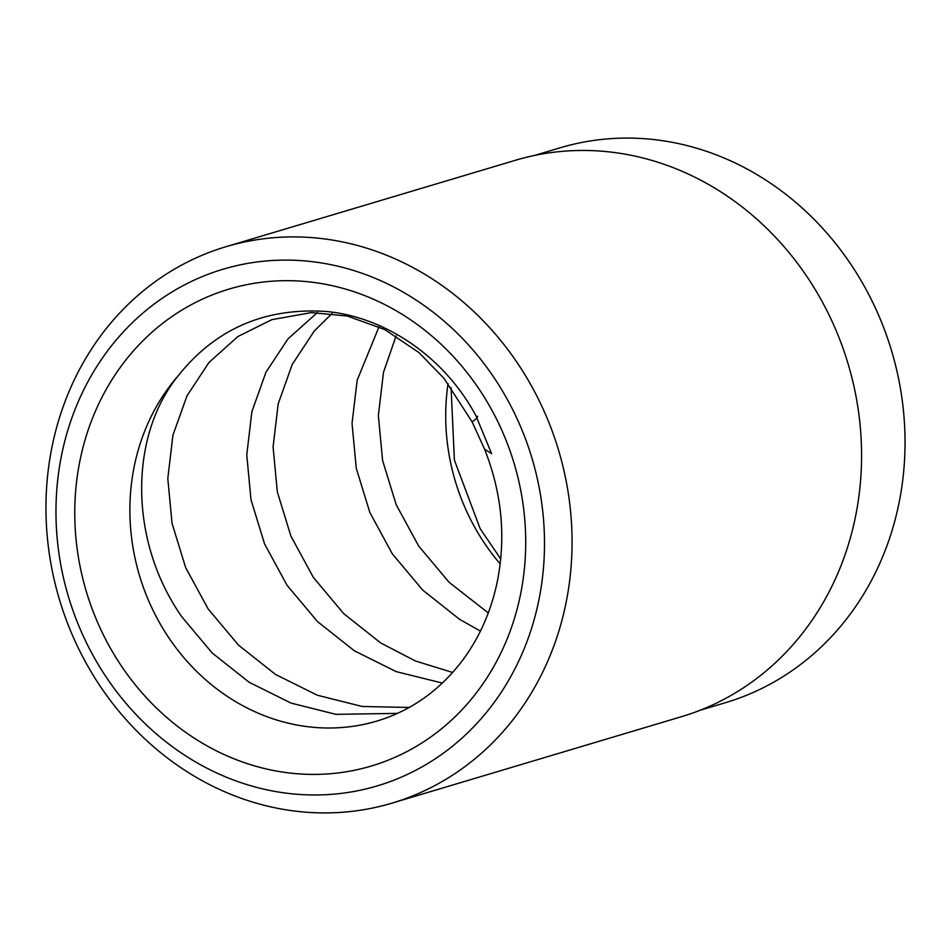 <?xml version="1.0" encoding="UTF-8"?>
<svg xmlns="http://www.w3.org/2000/svg" width="951" height="951" viewBox="0 0 951 951"><rect width="100%" height="100%" fill="white"/><g stroke="black" fill="none" stroke-linecap="round" stroke-linejoin="round"><path stroke-width="1.43" d="M534.545 155.441L559.901 147.869A289.496 259.754 73.4 0 1 863.211 284.29A289.496 259.754 73.4 0 1 725.577 702.658L700.209 710.231M505.552 396.258A269.597 241.899 -106.6 0 0 167.875 294.548A269.597 241.899 -106.6 0 0 94.922 658.817A269.597 241.899 -106.6 0 0 432.598 760.527A269.597 241.899 -106.6 0 0 505.552 396.258M87.908 666.294A290.328 260.503 73.4 0 1 225.934 246.725A290.328 260.503 73.4 0 1 530.123 383.538A290.328 260.503 73.4 0 1 392.085 803.108A290.328 260.503 73.4 0 1 87.908 666.294M178.503 375.383A207.377 186.075 -106.6 0 0 159.851 623.285A207.377 186.075 -106.6 0 0 377.119 721.001C410.796 710.789 439.005 690.925 461.746 661.42C478.71 638.965 490.431 613.003 496.897 583.534C506.241 538.421 502.14 493.628 484.582 449.181L491.596 453.698L476.047 415.967C444.283 356.363 384.632 316.826 326.312 311.476C265.115 307.446 215.841 328.749 178.503 375.383C129.193 435.677 128.492 540.667 181.784 616.735L212.156 652.957L249.114 682.247L290.994 703.074L335.881 714.344L397.459 713.381M396.091 335.941L383.479 372.34L378.355 415.587L382.599 460.486L396.198 504.708L418.654 546.005L449.027 582.226L488.279 612.955M332.054 313.473L314.353 330.924L292.254 364.411L278.203 403.783L273.08 447.029L277.323 491.917L290.923 536.15L313.378 577.435L343.751 613.668L380.709 642.959L415.444 660.993L452.652 672.476M379.033 326.799L357.16 380.21L352.036 423.457L356.28 468.344L369.88 512.565L392.335 553.862L422.708 590.084L459.666 619.374L480.433 631.095M484.582 449.181L472.183 421.982L444.022 378.415L419.034 352.619L384.68 329.545L347.305 316.029L311.298 312.606L271.843 319.667L237.905 336.523L209.065 362.367L186.978 395.842L172.927 435.225L167.804 478.472L172.048 523.359L185.647 567.581L208.103 608.878L238.475 645.099L275.433 674.39L317.313 695.217L362.2 706.486L409.192 707.461M317.444 312.546L288.034 338.794L265.935 372.269L251.884 411.64L246.761 454.887L251.005 499.774L264.604 544.008L287.059 585.293L317.432 621.526L354.39 650.817L396.27 671.644L442.358 683.068M225.934 246.725L515.442 160.279A290.328 260.503 73.4 0 1 819.631 297.081A290.328 260.503 73.4 0 1 681.594 716.65L392.085 803.108M500.19 563.895A207.377 186.075 73.4 0 1 475.678 528.97A207.377 186.075 73.4 0 1 448.052 383.562M110.72 648.725A248.853 223.283 73.4 0 1 178.063 312.475A248.853 223.283 73.4 0 1 489.753 406.35A248.853 223.283 73.4 0 1 422.41 742.612A248.853 223.283 73.4 0 1 110.72 648.725M477.616 416.241A33.701 3.697 -29.6 0 1 472.183 421.982M451.071 387.616L454.4 460.118L480.16 528.685L500.725 558.95"/></g></svg>
